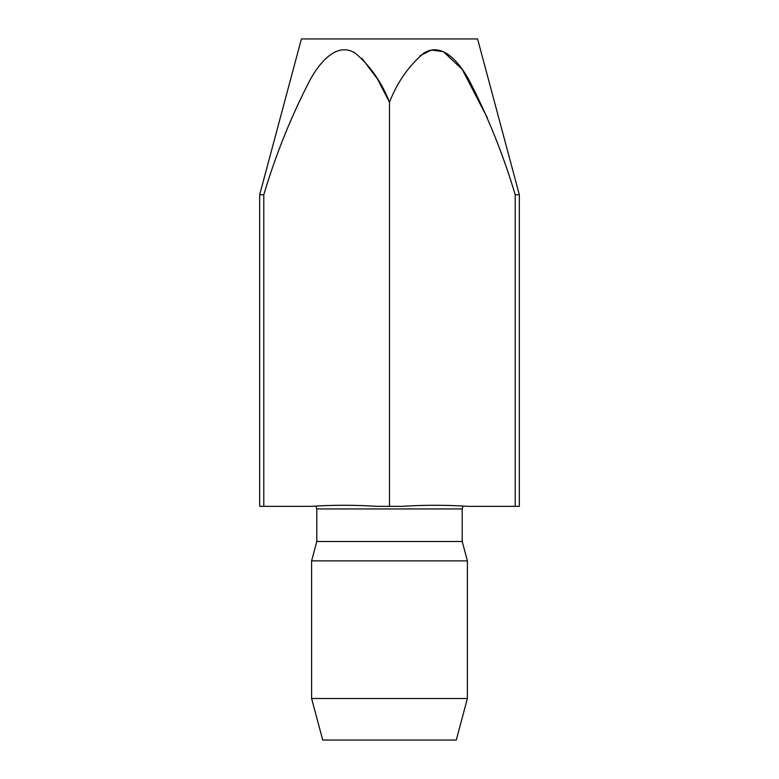 <?xml version="1.0" encoding="UTF-8"?>
<svg xmlns="http://www.w3.org/2000/svg" width="779" height="779" viewBox="0 0 779 779"><rect width="100%" height="100%" fill="white"/><g stroke="black" fill="none" stroke-linecap="round" stroke-linejoin="round"><path stroke-width="1.17" d="M263.789 194.75L263.789 506.35L310.909 506.35C332.984 504.919 355.058 504.919 377.133 506.35L401.867 506.35C423.942 504.919 446.016 504.919 468.091 506.35L515.211 506.35L515.211 194.75L519.33 194.75L477.585 38.95L301.415 38.95L259.67 194.75L263.789 194.75C275.824 154.33 291.375 115.828 310.441 79.244C319.633 62.817 336.674 41.423 355.253 53.128C370.259 65.874 381.671 82.233 389.5 102.215L389.5 506.35M487.333 117.804L462.2 69.38L443.358 51.609L431.264 50.07L420.066 55.718M515.211 194.75C503.156 154.378 487.683 116.013 468.802 79.643C459.639 63.303 442.852 41.608 424.088 52.923C408.887 65.65 397.358 82.077 389.5 102.215L377.396 78.903L361.992 58.406M263.789 506.35L259.67 506.35L259.67 194.75M519.33 194.75L519.33 506.35L515.211 506.35M316.79 508.95L462.21 508.95L462.21 541.502L316.79 541.502L316.79 508.95L315.914 506.058M462.21 541.502L467.4 560.88L311.6 560.88L316.79 541.502M311.6 698.5L322.73 740.05L456.27 740.05L467.4 698.5L311.6 698.5L311.6 560.88M462.21 508.95L463.086 506.058M467.4 698.5L467.4 560.88"/></g></svg>
